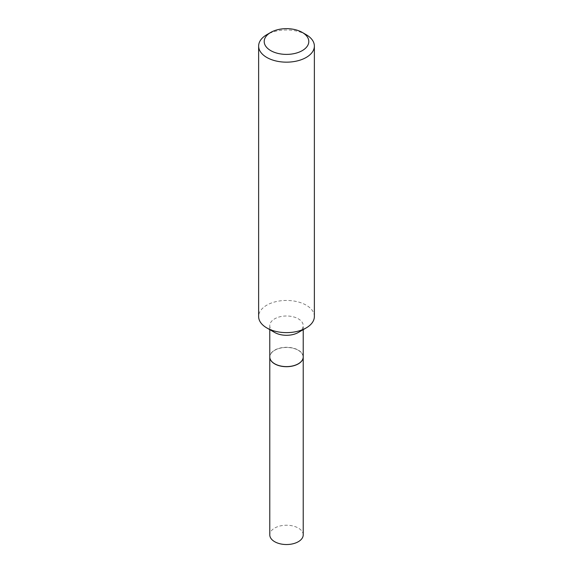 <?xml version="1.0" encoding="UTF-8"?>
<svg xmlns="http://www.w3.org/2000/svg" width="573" height="573" viewBox="0 0 573 573"><rect width="100%" height="100%" fill="white"/><g stroke="black" fill="none" stroke-linecap="round" stroke-linejoin="round"><path stroke-width="0.43" stroke-dasharray="2.87 2.15" d="M303.217 534.881A16.717 9.655 0 0 0 292.896 525.964A16.717 9.655 0 0 0 274.682 528.055A16.717 9.655 0 0 0 269.783 534.881M303.217 357A16.717 9.655 0 0 0 292.86 348.119A16.717 9.655 0 0 0 274.682 350.225A16.717 9.655 0 0 0 269.783 357M298.282 363.798A16.603 9.583 0 0 0 298.239 350.275A16.603 9.583 0 0 0 274.761 350.275A16.603 9.583 0 0 0 274.761 363.826M303.217 356.95A16.717 9.655 0 0 0 298.318 350.124A16.717 9.655 0 0 0 280.104 348.033A16.717 9.655 0 0 0 269.783 356.95M314.369 316.54A27.869 16.087 0 0 0 306.204 305.165A27.869 16.087 0 0 0 275.835 301.677A27.869 16.087 0 0 0 258.631 316.54M298.318 332.469A16.717 9.655 0 0 0 303.217 325.643A16.717 9.655 0 0 0 298.318 318.817A16.717 9.655 0 0 0 280.104 316.726A16.717 9.655 0 0 0 269.783 325.643A16.717 9.655 0 0 0 274.682 332.469M306.204 34.695A27.869 16.087 0 0 0 266.796 34.695M303.217 329.64L303.217 325.643M269.783 329.64L269.783 325.643"/><path stroke-width="0.86" d="M269.783 357A16.717 9.655 0 0 0 269.783 357.051L269.783 534.881A16.717 9.655 0 0 0 280.104 543.798A16.717 9.655 0 0 0 298.318 541.707A16.717 9.655 0 0 0 303.217 534.881L303.217 357.051A16.717 9.655 0 0 0 303.217 357M269.783 357.051A16.717 9.655 0 0 0 280.104 365.968A16.717 9.655 0 0 0 298.318 363.876A16.717 9.655 0 0 0 303.217 357.051M269.783 329.64L269.783 356.95A16.717 9.655 0 0 0 274.682 363.776L274.761 363.826A16.603 9.583 0 0 0 298.239 363.826A16.603 9.583 0 0 0 298.282 363.798M274.761 363.826L274.682 363.776A16.717 9.655 0 0 0 298.318 363.776A16.717 9.655 0 0 0 303.217 356.95L303.217 329.64M270.735 50.625A22.297 12.871 0 0 0 302.265 50.625A22.297 12.871 0 0 0 302.265 32.417L306.204 34.695A27.869 16.087 0 0 1 314.369 46.069A27.869 16.087 0 0 1 297.165 60.939A27.869 16.087 0 0 1 266.796 57.45A27.869 16.087 0 0 1 258.631 46.069A27.869 16.087 0 0 1 266.796 34.695L270.735 32.417A22.297 12.871 0 0 0 270.735 50.625M306.204 327.914L298.318 332.469A16.717 9.655 0 0 1 274.682 332.469L266.796 327.921A27.869 16.087 0 0 0 306.204 327.914A27.869 16.087 0 0 0 314.369 316.54L314.369 46.069M258.631 46.069L258.631 316.54A27.869 16.087 0 0 0 266.796 327.914A27.869 16.087 0 0 0 266.796 327.921M306.204 34.695L302.265 32.417A22.297 12.871 0 0 0 270.735 32.417M274.682 332.469L266.796 327.914"/></g></svg>
